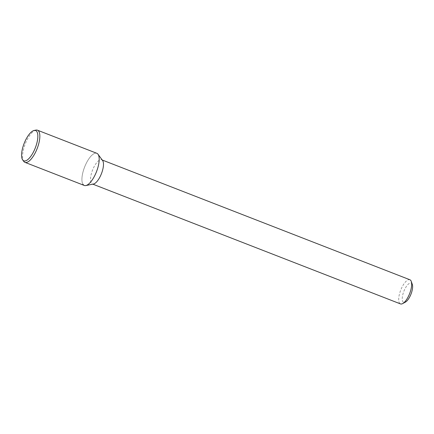 <?xml version="1.0" encoding="UTF-8"?>
<svg xmlns="http://www.w3.org/2000/svg" width="434" height="434" viewBox="0 0 434 434"><rect width="100%" height="100%" fill="white"/><g stroke="black" fill="none" stroke-linecap="round" stroke-linejoin="round"><path stroke-width="0.33" stroke-dasharray="2.17 1.63" d="M412.3 284.395A10.367 3.835 -68.7 0 0 405.323 288.16A10.367 3.835 -68.7 0 0 402.844 301.63A10.367 3.835 -68.7 0 0 405.399 302.118M409.886 279.756A12.955 4.79 -68.7 0 0 401.407 288.458A12.955 4.79 -68.7 0 0 399.454 302.986A12.955 4.79 -68.7 0 0 400.484 303.909M102.598 160.526A12.955 4.79 -68.7 0 0 101.697 159.804A12.955 4.79 -68.7 0 0 93.218 168.511A12.955 4.79 -68.7 0 0 91.265 183.034A12.955 4.79 -68.7 0 0 92.296 183.956A12.955 4.79 -68.7 0 0 93.451 184.032M98.008 154.254A17.257 6.38 -68.7 0 0 86.361 163.108A17.257 6.38 -68.7 0 0 82.916 184.228A17.257 6.38 -68.7 0 0 84.294 185.454M96.809 153.294A17.257 6.38 -68.7 0 0 85.52 164.882A17.257 6.38 -68.7 0 0 82.916 184.228M35.935 130.091A17.257 6.38 -68.7 0 0 25.394 143.621A17.257 6.38 -68.7 0 0 23.572 161.128A17.257 6.38 -68.7 0 0 23.751 161.394M102.218 160.01L101.697 159.804M92.816 184.157L92.296 183.956"/><path stroke-width="0.65" d="M92.816 184.157L400.484 303.909A12.955 4.79 -68.7 0 0 402.649 303.599L405.399 302.118A10.367 3.835 -68.7 0 0 411.003 294.095A10.367 3.835 -68.7 0 0 412.3 284.395L411.275 281.444A12.955 4.79 -68.7 0 0 409.886 279.756L102.218 160.01M402.649 303.599A12.955 4.79 -68.7 0 0 409.653 293.568A12.955 4.79 -68.7 0 0 411.275 281.444M85.829 185.557L93.451 184.032A12.955 4.79 -68.7 0 0 101.464 173.616A12.955 4.79 -68.7 0 0 102.598 160.526L98.008 154.254A17.257 6.38 -68.7 0 1 96.5 171.685A17.257 6.38 -68.7 0 1 85.829 185.557A17.257 6.38 -68.7 0 1 82.916 184.228M22.687 159.94L23.751 161.394A17.257 6.38 -68.7 0 0 24.95 162.354L84.294 185.454A17.257 6.38 -68.7 0 0 96.5 171.685A17.257 6.38 -68.7 0 0 96.809 153.294L37.465 130.195A17.257 6.38 -68.7 0 0 35.935 130.091L34.161 130.45A16.259 6.011 -68.7 0 0 24.233 143.193A16.259 6.011 -68.7 0 0 22.519 159.69A16.259 6.011 -68.7 0 0 22.687 159.94A16.259 6.011 -68.7 0 0 35.311 147.875A16.259 6.011 -68.7 0 0 34.161 130.45M24.95 162.354A17.257 6.38 -68.7 0 0 37.15 148.591A17.257 6.38 -68.7 0 0 37.465 130.195"/></g></svg>
